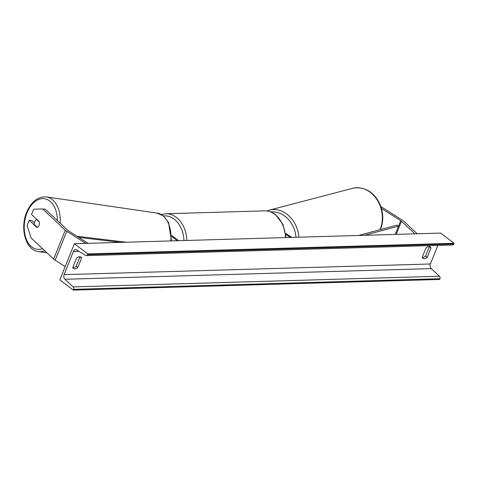 <?xml version="1.0" encoding="UTF-8"?>
<svg xmlns="http://www.w3.org/2000/svg" width="478" height="478" viewBox="0 0 478 478"><rect width="100%" height="100%" fill="white"/><g stroke="black" fill="none" stroke-linecap="round" stroke-linejoin="round"><path stroke-width="0.72" d="M34.398 222.921L31.799 220.489L29.206 220.274L36.973 227.54A4.153 2.581 -85.2 0 0 38.993 225.455A4.153 2.581 -85.2 0 0 39.292 221.75L31.524 214.479L33.651 209.167L42.626 208.958L65.259 230.151A6.644 2.294 21.8 0 0 65.934 230.719A6.644 2.294 21.8 0 0 66.753 231.28L85.837 243.398M42.626 208.958L45.219 209.173L67.852 230.366A3.322 1.147 21.8 0 0 68.193 230.653A3.322 1.147 21.8 0 0 68.599 230.934L88.125 243.332M29.206 220.274L27.085 225.586L31.046 237.913L53.679 259.106A6.644 2.294 21.8 0 0 54.355 259.674A6.644 2.294 21.8 0 0 55.167 260.235L65.205 266.61M381.39 208.402L400.731 220.687A3.322 1.147 -158.2 0 1 401.138 220.967A3.322 1.147 -158.2 0 1 401.478 221.254L414.91 233.832M380.769 206.49L402.578 220.34A6.644 2.294 -158.2 0 1 403.39 220.902A6.644 2.294 -158.2 0 1 404.071 221.469L417.198 233.766M285.683 233.443L291.927 237.405M285.826 234.483L290.499 237.446M177.284 240.739L171.662 236.485M178.688 240.697L171.632 235.349M37.386 227.403L34.332 224.535A4.153 2.653 98.3 0 1 34.846 221.439A4.153 2.653 98.3 0 1 36.591 219.498L36.937 219.545M39.351 222.079L36.591 219.498M74.353 243.732L59.875 279.929L73.307 290.11L73.612 289.351A1.87 1.374 -91.7 0 0 73.164 286.896L64.942 279.272A3.531 2.593 88.3 0 1 64.094 274.635L73.361 251.47A3.531 2.593 88.3 0 1 75.542 249.671A3.531 2.593 88.3 0 1 76.659 249.982L85.735 255.467A1.87 1.374 -91.7 0 0 86.327 255.628A1.87 1.374 -91.7 0 0 87.486 254.672L87.785 253.914L74.353 243.732L440.668 233.079L454.1 243.266L87.785 253.914M79.957 256.728A5.192 3.035 -52.8 0 1 79.987 256.805L76.223 266.216A5.192 3.035 -52.8 0 1 72.793 267.662M422.199 257.505A5.192 3.035 127.2 0 0 425.629 256.059L429.393 246.648A5.192 3.035 127.2 0 0 429.364 246.57M431.007 247.867A5.192 3.035 127.2 0 0 430.349 246.941A5.192 3.035 127.2 0 0 429.023 246.558A5.192 3.035 127.2 0 0 425.934 248.016L422.17 257.427A5.192 3.035 127.2 0 0 422.821 258.353A5.192 3.035 127.2 0 0 427.242 257.278L431.007 247.867L429.393 246.648M81.601 258.03L77.836 267.441A5.192 3.035 -52.8 0 1 73.415 268.511A5.192 3.035 -52.8 0 1 72.764 267.584L76.528 258.174A5.192 3.035 -52.8 0 1 79.617 256.716A5.192 3.035 -52.8 0 1 80.943 257.104A5.192 3.035 -52.8 0 1 81.601 258.03L79.987 256.805M73.307 290.11L439.623 279.457L439.927 278.698A1.87 1.374 -91.7 0 0 439.479 276.242L431.258 268.618A3.531 2.593 88.3 0 1 430.409 263.981L437.836 245.405M86.327 255.628L452.642 244.975A1.87 1.374 -91.7 0 0 453.795 244.025L454.1 243.266M77.836 267.441L76.223 266.216M427.242 257.278L425.629 256.059M78.727 237.363L120.558 242.388M77.012 236.275L126.467 242.221M400.731 220.687L395.246 234.405L398.562 226.118L364.493 235.296M398.562 226.118L396.919 225.138L358.584 235.469M66.753 231.28L55.167 260.235M65.259 230.151L53.679 259.106M401.478 221.254L396.232 234.375M183.964 240.548A25.549 18.762 -91.7 0 0 174.123 219.133A25.549 18.762 -91.7 0 0 163.41 215.931M161.301 214.532L165.824 213.744A27.622 20.291 88.3 0 1 176.257 217.281A27.622 20.291 88.3 0 1 186.898 240.464M285.521 237.596A27.622 20.291 -91.7 0 0 274.88 214.419A27.622 20.291 -91.7 0 0 264.448 210.876C268.379 210.798 272.03 212.029 275.412 214.568L282.982 224.325L286.071 237.578M57.366 220.549A25.549 16.33 -81.7 0 0 45.99 199.069A25.549 16.33 -81.7 0 0 27.533 211.593A25.549 16.33 -81.7 0 0 26.392 239.353A25.549 16.33 -81.7 0 0 42.548 248.685M44.747 250.741A27.622 17.656 98.3 0 1 38.377 251.577C25.065 250.119 19.556 226.948 27.216 210.977C31.895 201.101 38.282 196.41 46.372 196.912A27.622 17.656 98.3 0 1 60.216 223.22M170.736 240.93A27.622 17.656 -81.7 0 0 157.017 213.092L163.578 216.068L168.471 222.366L171.488 240.912M430.409 263.981L64.094 274.635M78.864 251.309L73.361 251.47M439.927 278.698L73.612 289.351M453.795 244.025L87.486 254.672M431.258 268.618L64.942 279.272M439.479 276.242L73.164 286.896M380.279 229.625L380.942 227.982C387.778 210.559 374.674 184.03 352.716 188.296A27.622 22.251 75.3 0 1 376.389 198.788A27.622 22.251 75.3 0 1 380.566 228.257A27.622 22.251 75.3 0 1 379.98 229.703M298.911 237.202A27.622 22.251 -104.7 0 0 269.377 210.117L352.716 188.296M270.901 212.017A25.549 20.578 75.3 0 1 296.007 237.291M165.824 213.744L264.448 210.876M46.372 196.912L157.017 213.092M38.377 251.577L46.981 252.838M266.826 210.983L269.377 210.117"/></g></svg>
